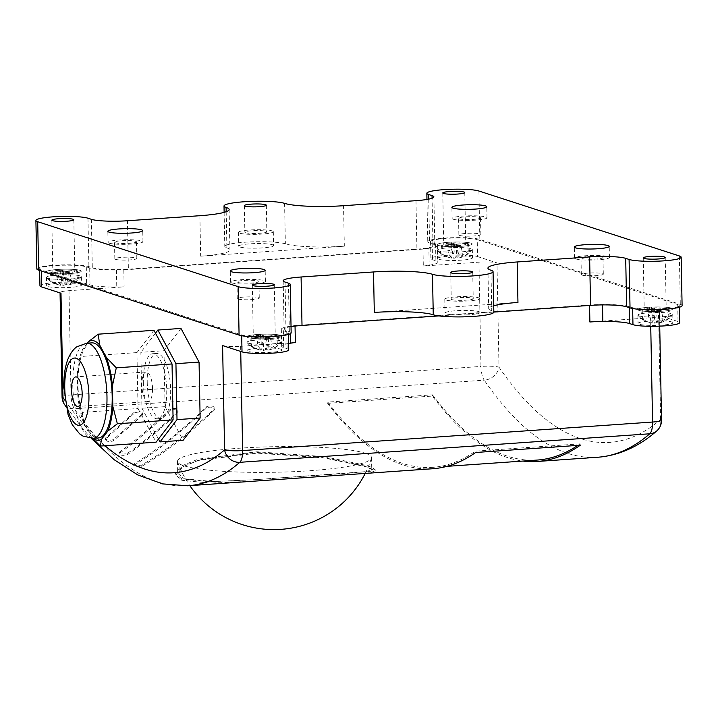 <?xml version="1.0" encoding="UTF-8"?>
<svg xmlns="http://www.w3.org/2000/svg" width="718" height="718" viewBox="0 0 718 718"><rect width="100%" height="100%" fill="white"/><g stroke="black" fill="none" stroke-linecap="round" stroke-linejoin="round"><path stroke-width="0.54" stroke-dasharray="3.59 2.69" d="M639.047 315.92A17.456 2.298 178.9 0 1 637.988 315.364A17.456 2.298 178.9 0 1 637.88 315.121A17.456 2.298 178.9 0 1 647.232 312.904A17.456 2.298 178.9 0 1 671.617 313.658A17.456 2.298 178.9 0 1 672.784 314.457A17.456 2.298 178.9 0 1 672.685 314.699A17.456 2.298 178.9 0 1 657.616 317.024A17.456 2.298 178.9 0 1 639.047 315.92M638.939 310.382A17.456 2.298 178.9 0 1 637.772 309.593A17.456 2.298 178.9 0 1 652.016 307.053A17.456 2.298 178.9 0 1 671.518 308.121A17.456 2.298 178.9 0 1 672.676 308.919A17.456 2.298 178.9 0 1 658.433 311.45A17.456 2.298 178.9 0 1 638.939 310.382A17.456 2.298 178.9 0 1 637.772 309.593A17.456 2.298 178.9 0 1 652.016 307.053A17.456 2.298 178.9 0 1 671.518 308.121A17.456 2.298 178.9 0 1 672.676 308.919A17.456 2.298 178.9 0 1 658.433 311.45A17.456 2.298 178.9 0 1 638.939 310.382M663.028 318.684A18.399 17.214 -93.7 0 1 659.178 319.016A22.366 8.239 94.5 0 1 654.206 323.262A22.375 20.93 -93.7 0 1 642.35 318.577A18.623 6.857 94.5 0 1 640.86 318.146A22.366 20.104 125.3 0 0 643.077 319.806A22.366 20.104 125.3 0 0 652.168 322.66A22.366 8.239 94.5 0 1 648.309 315.516A18.417 16.559 125.3 0 0 652.168 315.184A22.375 7.422 -102.4 0 0 657.517 322.211A22.366 20.104 125.3 0 0 668.808 316.001A18.453 6.121 -102.4 0 0 670.262 316.432A22.375 20.93 -93.7 0 1 659.528 322.813A22.375 7.422 -102.4 0 0 659.95 322.75A22.375 7.422 -102.4 0 0 663.028 318.684L661.44 310.804L659.671 310.93L655.049 309.431L642.197 310.059L654.385 309.216L649.61 307.663L651.379 307.546L656.162 309.09L668.009 308.264L656.817 309.305L661.44 310.804M659.671 310.93L659.178 319.016M656.817 309.305L659.528 322.813M668.664 308.48L670.262 316.432M668.009 308.264L668.808 316.001M656.162 309.09L657.517 322.211M651.379 307.546L652.168 315.184M649.61 307.663L648.309 315.516M654.385 309.216L652.168 322.66M642.197 310.059L640.86 318.146M642.852 310.275L642.35 318.577M655.049 309.431L654.206 323.262M438.581 250.977A17.456 2.298 178.9 0 1 437.522 250.42A17.456 2.298 178.9 0 1 437.415 250.178A17.456 2.298 178.9 0 1 446.767 247.961A17.456 2.298 178.9 0 1 471.161 248.706A17.456 2.298 178.9 0 1 472.318 249.505A17.456 2.298 178.9 0 1 472.229 249.756A17.456 2.298 178.9 0 1 457.16 252.081A17.456 2.298 178.9 0 1 438.581 250.977M438.474 245.439A17.456 2.298 178.9 0 1 437.307 244.641A17.456 2.298 178.9 0 1 451.559 242.11A17.456 2.298 178.9 0 1 471.053 243.178A17.456 2.298 178.9 0 1 472.22 243.967A17.456 2.298 178.9 0 1 457.967 246.507A17.456 2.298 178.9 0 1 438.474 245.439A17.456 2.298 178.9 0 1 437.307 244.641A17.456 2.298 178.9 0 1 451.559 242.11A17.456 2.298 178.9 0 1 471.053 243.178A17.456 2.298 178.9 0 1 472.22 243.967A17.456 2.298 178.9 0 1 457.967 246.507A17.456 2.298 178.9 0 1 438.474 245.439M462.563 253.732A18.399 17.214 -93.7 0 1 458.721 254.073A22.366 8.239 94.5 0 1 453.749 258.318A22.375 20.93 -93.7 0 1 441.884 253.633A18.623 6.857 94.5 0 1 440.394 253.203A22.366 20.104 125.3 0 0 442.62 254.863A22.366 20.104 125.3 0 0 451.703 257.708A22.366 8.239 94.5 0 1 447.852 250.573A18.417 16.559 125.3 0 0 451.703 250.241A22.375 7.422 -102.4 0 0 457.052 257.259A22.366 20.104 125.3 0 0 468.342 251.058A18.453 6.121 -102.4 0 0 469.796 251.479A22.375 20.93 -93.7 0 1 459.071 257.861A22.375 7.422 -102.4 0 0 459.484 257.807A22.375 7.422 -102.4 0 0 462.563 253.732L460.974 245.852L459.206 245.978L454.584 244.479L441.732 245.116L453.929 244.264L449.145 242.72L450.922 242.594L455.697 244.147L467.544 243.321L456.352 244.362L460.974 245.852M459.206 245.978L458.721 254.073M456.352 244.362L459.071 257.861M468.199 243.537L469.796 251.479M467.544 243.321L468.342 251.058M455.697 244.147L457.052 257.259M450.922 242.594L451.703 250.241M449.145 242.72L447.852 250.573M453.929 244.264L451.703 257.708M441.732 245.116L440.394 253.203M442.387 245.332L441.884 253.633M454.584 244.479L453.749 258.318M47.639 278.18A17.456 2.298 178.9 0 1 46.58 277.624A17.456 2.298 178.9 0 1 46.482 277.381A17.456 2.298 178.9 0 1 55.833 275.156A17.456 2.298 178.9 0 1 80.219 275.909A17.456 2.298 178.9 0 1 81.385 276.708A17.456 2.298 178.9 0 1 81.287 276.951A17.456 2.298 178.9 0 1 66.218 279.284A17.456 2.298 178.9 0 1 47.639 278.18M47.532 272.643A17.456 2.298 178.9 0 1 46.374 271.844A17.456 2.298 178.9 0 1 60.617 269.304A17.456 2.298 178.9 0 1 80.111 270.372A17.456 2.298 178.9 0 1 81.278 271.171A17.456 2.298 178.9 0 1 67.034 273.711A17.456 2.298 178.9 0 1 47.532 272.643A17.456 2.298 178.9 0 1 46.374 271.844A17.456 2.298 178.9 0 1 60.617 269.304A17.456 2.298 178.9 0 1 80.111 270.372A17.456 2.298 178.9 0 1 81.278 271.171A17.456 2.298 178.9 0 1 67.034 273.711A17.456 2.298 178.9 0 1 47.532 272.643M71.62 280.935A18.399 17.214 -93.7 0 1 67.779 281.276A22.366 8.239 94.5 0 1 62.807 285.513A22.375 20.93 -93.7 0 1 50.951 280.837A18.623 6.857 94.5 0 1 49.452 280.406A22.366 20.104 125.3 0 0 51.678 282.066A22.366 20.104 125.3 0 0 60.77 284.911A22.366 8.239 94.5 0 1 56.91 277.776A18.417 16.559 125.3 0 0 60.77 277.435A22.375 7.422 -102.4 0 0 66.11 284.463A22.366 20.104 125.3 0 0 77.4 278.252A18.453 6.121 -102.4 0 0 78.863 278.683A22.375 20.93 -93.7 0 1 68.129 285.064A22.375 7.422 -102.4 0 0 68.542 285.01A22.375 7.422 -102.4 0 0 71.62 280.935L70.041 273.055L68.273 273.181L63.642 271.682L50.79 272.319L62.987 271.467L58.212 269.923L59.98 269.797L64.755 271.341L77.266 270.731L65.419 271.557L70.041 273.055M68.273 273.181L67.779 281.276M65.419 271.557L68.129 285.064M77.266 270.731L78.863 278.683M76.602 270.524L77.4 278.252M64.755 271.341L66.11 284.463M59.98 269.797L60.77 277.435M58.212 269.923L56.91 277.776M62.987 271.467L60.77 284.911M50.79 272.319L49.452 280.406M51.454 272.526L50.951 280.837M63.642 271.682L62.807 285.513M248.105 343.123A17.456 2.298 178.9 0 1 247.046 342.567A17.456 2.298 178.9 0 1 246.938 342.324A17.456 2.298 178.9 0 1 256.29 340.108A17.456 2.298 178.9 0 1 280.684 340.853A17.456 2.298 178.9 0 1 281.842 341.651A17.456 2.298 178.9 0 1 281.752 341.903A17.456 2.298 178.9 0 1 266.683 344.227A17.456 2.298 178.9 0 1 248.105 343.123M247.997 337.586A17.456 2.298 178.9 0 1 246.83 336.787A17.456 2.298 178.9 0 1 261.083 334.256A17.456 2.298 178.9 0 1 280.576 335.324A17.456 2.298 178.9 0 1 281.734 336.114A17.456 2.298 178.9 0 1 267.491 338.654A17.456 2.298 178.9 0 1 247.997 337.586A17.456 2.298 178.9 0 1 246.83 336.787A17.456 2.298 178.9 0 1 261.083 334.256A17.456 2.298 178.9 0 1 280.576 335.324A17.456 2.298 178.9 0 1 281.734 336.114A17.456 2.298 178.9 0 1 267.491 338.654A17.456 2.298 178.9 0 1 247.997 337.586M268.595 350.007A22.375 7.422 -102.4 0 0 269.008 349.953A22.375 7.422 -102.4 0 0 272.086 345.879A18.399 17.214 -93.7 0 1 268.245 346.22A22.366 8.239 94.5 0 1 263.273 350.465A22.375 20.93 -93.7 0 1 251.408 345.78A18.623 6.857 94.5 0 1 249.918 345.349A22.366 20.104 125.3 0 0 252.135 347.009A22.366 20.104 125.3 0 0 261.226 349.854A22.366 8.239 94.5 0 1 257.376 342.719A18.417 16.559 125.3 0 0 261.226 342.387A22.375 7.422 -102.4 0 0 266.575 349.406A22.366 20.104 125.3 0 0 277.866 343.204A18.453 6.121 -102.4 0 0 279.32 343.626A22.375 20.93 -93.7 0 1 268.595 350.007L265.875 336.5L270.498 337.998L268.729 338.124L264.107 336.625L251.255 337.263L263.452 336.41L258.668 334.866L260.446 334.741L265.22 336.293L277.067 335.468L265.875 336.5M270.498 337.998L272.086 345.879M277.722 335.683L279.32 343.626M277.067 335.468L277.866 343.204M265.22 336.293L266.575 349.406M260.446 334.741L261.226 342.387M258.668 334.866L257.376 342.719M263.452 336.41L261.226 349.854M251.255 337.263L249.918 345.349M251.91 337.478L251.408 345.78M264.107 336.625L263.273 350.465M268.729 338.124L268.245 346.22M181.762 478.906L175.111 473.225L181.089 466.144L198.285 459.116L256.972 451.784L324.015 456.585L368.514 465.91L375.119 469.384L370.335 471.304L253.418 479.812L209.844 481.742L181.762 478.906L181.789 480.288L175.111 474.58L181.089 467.481L198.276 460.444L256.954 453.121L324.006 457.94L368.54 467.292L375.182 470.784L370.398 472.695L356.343 474.051M184.194 478.735L212.986 481.554L257.609 479.516L351.264 473L366.503 471.564L371.744 469.563L365.291 466.135L321.969 457.124L256.775 452.493L199.873 459.646L183.359 466.458L177.714 473.288L184.194 478.735M365.049 453.184A97.029 12.789 178.9 0 1 371.511 457.626A97.029 12.789 178.9 0 1 371.43 458.192A97.029 12.789 178.9 0 1 290.198 471.816A97.029 12.789 178.9 0 1 183.952 465.785A97.029 12.789 178.9 0 1 177.588 461.916A97.029 12.789 178.9 0 1 177.481 461.351A97.029 12.789 178.9 0 1 239.677 448.203A97.029 12.789 178.9 0 1 365.049 453.184M152.53 388.51A14.827 5.241 -94 0 0 146.176 371.996A14.827 5.241 -94 0 0 141.886 385.063A14.827 5.241 -94 0 0 148.24 401.577A14.827 5.241 -94 0 0 152.53 388.51M91.778 342.863A47.657 16.846 -94 0 0 77.975 384.875A47.657 16.846 -94 0 0 98.393 437.962M147.235 382.182A32.606 11.524 -94 0 0 161.2 418.495A32.606 11.524 -94 0 0 170.642 389.757A32.606 11.524 -94 0 0 156.677 353.444A32.606 11.524 -94 0 0 147.235 382.182M143.322 382.452A32.606 11.524 -94 0 0 157.287 418.774A32.606 11.524 -94 0 0 166.729 390.036A32.606 11.524 -94 0 0 152.763 353.714A32.606 11.524 -94 0 0 143.322 382.452M258.211 280.998A10.994 1.445 178.9 0 1 258.938 281.501A10.994 1.445 178.9 0 1 249.972 283.098A10.994 1.445 178.9 0 1 237.685 282.425A10.994 1.445 178.9 0 1 236.958 281.923A10.994 1.445 178.9 0 1 245.924 280.325A10.994 1.445 178.9 0 1 258.211 280.998M238.008 299.029A10.994 1.445 -1.1 0 0 250.286 299.702A10.994 1.445 -1.1 0 0 259.261 298.105A10.994 1.445 -1.1 0 0 258.525 297.602A10.994 1.445 -1.1 0 0 246.247 296.929A10.994 1.445 -1.1 0 0 237.272 298.526A10.994 1.445 -1.1 0 0 238.008 299.029M602.258 257.062A10.994 1.445 178.9 0 1 602.985 257.565A10.994 1.445 178.9 0 1 594.019 259.162A10.994 1.445 178.9 0 1 581.733 258.489A10.994 1.445 178.9 0 1 581.006 257.986A10.994 1.445 178.9 0 1 589.972 256.389A10.994 1.445 178.9 0 1 602.258 257.062M582.056 275.093A10.994 1.445 -1.1 0 0 594.333 275.766A10.994 1.445 -1.1 0 0 603.308 274.168A10.994 1.445 -1.1 0 0 602.573 273.666A10.994 1.445 -1.1 0 0 590.295 272.993A10.994 1.445 -1.1 0 0 581.32 274.59A10.994 1.445 -1.1 0 0 582.056 275.093M479.812 217.392A10.994 1.445 178.9 0 1 480.539 217.895A10.994 1.445 178.9 0 1 471.564 219.493A10.994 1.445 178.9 0 1 459.287 218.819A10.994 1.445 178.9 0 1 458.551 218.317A10.994 1.445 178.9 0 1 467.526 216.719A10.994 1.445 178.9 0 1 479.812 217.392M459.601 235.423A10.994 1.445 -1.1 0 0 471.888 236.096A10.994 1.445 -1.1 0 0 480.863 234.499A10.994 1.445 -1.1 0 0 480.127 233.996A10.994 1.445 -1.1 0 0 467.849 233.323A10.994 1.445 -1.1 0 0 458.874 234.921A10.994 1.445 -1.1 0 0 459.601 235.423M135.765 241.329A10.994 1.445 178.9 0 1 136.492 241.831A10.994 1.445 178.9 0 1 127.517 243.429A10.994 1.445 178.9 0 1 115.239 242.756A10.994 1.445 178.9 0 1 114.503 242.253A10.994 1.445 178.9 0 1 123.478 240.656A10.994 1.445 178.9 0 1 135.765 241.329M115.562 259.36A10.994 1.445 -1.1 0 0 127.84 260.033A10.994 1.445 -1.1 0 0 136.815 258.435A10.994 1.445 -1.1 0 0 136.079 257.933A10.994 1.445 -1.1 0 0 123.801 257.259A10.994 1.445 -1.1 0 0 114.826 258.857A10.994 1.445 -1.1 0 0 115.562 259.36M231.663 282.847A17.456 2.298 -1.1 0 0 251.156 283.915A17.456 2.298 -1.1 0 0 265.4 281.375A17.456 2.298 -1.1 0 0 264.233 280.576A17.456 2.298 -1.1 0 0 244.739 279.508A17.456 2.298 -1.1 0 0 230.496 282.048A17.456 2.298 -1.1 0 0 231.663 282.847M575.71 258.911A17.456 2.298 -1.1 0 0 595.204 259.979A17.456 2.298 -1.1 0 0 609.447 257.439A17.456 2.298 -1.1 0 0 608.281 256.64A17.456 2.298 -1.1 0 0 588.787 255.572A17.456 2.298 -1.1 0 0 574.544 258.112A17.456 2.298 -1.1 0 0 575.71 258.911M453.255 219.232A17.456 2.298 -1.1 0 0 472.758 220.3A17.456 2.298 -1.1 0 0 487.001 217.769A17.456 2.298 -1.1 0 0 485.835 216.971A17.456 2.298 -1.1 0 0 466.341 215.903A17.456 2.298 -1.1 0 0 452.098 218.434A17.456 2.298 -1.1 0 0 453.255 219.232M109.208 243.169A17.456 2.298 -1.1 0 0 128.71 244.237A17.456 2.298 -1.1 0 0 142.954 241.706A17.456 2.298 -1.1 0 0 141.787 240.907A17.456 2.298 -1.1 0 0 122.293 239.839A17.456 2.298 -1.1 0 0 108.05 242.379A17.456 2.298 -1.1 0 0 109.208 243.169M471.322 257.017A17.456 2.298 178.9 0 1 472.48 257.816A17.456 2.298 178.9 0 1 458.237 260.347A17.456 2.298 178.9 0 1 438.743 259.279A17.456 2.298 178.9 0 1 437.576 258.48A17.456 2.298 178.9 0 1 451.819 255.949A17.456 2.298 178.9 0 1 471.322 257.017M280.837 349.163A17.456 2.298 178.9 0 1 282.003 349.962A17.456 2.298 178.9 0 1 267.76 352.493A17.456 2.298 178.9 0 1 248.266 351.425A17.456 2.298 178.9 0 1 247.1 350.626A17.456 2.298 178.9 0 1 261.343 348.095A17.456 2.298 178.9 0 1 280.837 349.163M80.38 284.211A17.456 2.298 178.9 0 1 81.538 285.01A17.456 2.298 178.9 0 1 67.295 287.55A17.456 2.298 178.9 0 1 47.801 286.482A17.456 2.298 178.9 0 1 46.634 285.683A17.456 2.298 178.9 0 1 60.886 283.143A17.456 2.298 178.9 0 1 80.38 284.211M671.779 321.96A17.456 2.298 178.9 0 1 672.945 322.759A17.456 2.298 178.9 0 1 658.702 325.299A17.456 2.298 178.9 0 1 639.2 324.231A17.456 2.298 178.9 0 1 638.042 323.432A17.456 2.298 178.9 0 1 652.285 320.892A17.456 2.298 178.9 0 1 671.779 321.96M478.789 311.603A17.456 2.298 178.9 0 1 479.956 312.402A17.456 2.298 178.9 0 1 465.713 314.942A17.456 2.298 178.9 0 1 446.21 313.874A17.456 2.298 178.9 0 1 445.052 313.075A17.456 2.298 178.9 0 1 459.296 310.535A17.456 2.298 178.9 0 1 478.789 311.603M478.529 297.764A17.456 2.298 178.9 0 1 479.687 298.562A17.456 2.298 178.9 0 1 465.444 301.102A17.456 2.298 178.9 0 1 445.95 300.034A17.456 2.298 178.9 0 1 444.783 299.235A17.456 2.298 178.9 0 1 459.026 296.696A17.456 2.298 178.9 0 1 478.529 297.764M272.409 244.739A17.456 2.298 178.9 0 1 273.576 245.538A17.456 2.298 178.9 0 1 259.333 248.078A17.456 2.298 178.9 0 1 239.83 247.01A17.456 2.298 178.9 0 1 238.672 246.211A17.456 2.298 178.9 0 1 252.916 243.671A17.456 2.298 178.9 0 1 272.409 244.739M272.149 230.9A17.456 2.298 178.9 0 1 273.307 231.699A17.456 2.298 178.9 0 1 259.063 234.239A17.456 2.298 178.9 0 1 239.57 233.171A17.456 2.298 178.9 0 1 238.403 232.372A17.456 2.298 178.9 0 1 252.646 229.832A17.456 2.298 178.9 0 1 272.149 230.9M245.592 232.749A10.994 1.445 -1.1 0 0 257.879 233.422A10.994 1.445 -1.1 0 0 266.845 231.824A10.994 1.445 -1.1 0 0 266.118 231.322A10.994 1.445 -1.1 0 0 253.831 230.649A10.994 1.445 -1.1 0 0 244.865 232.246A10.994 1.445 -1.1 0 0 245.592 232.749M451.972 299.612A10.994 1.445 -1.1 0 0 464.259 300.286A10.994 1.445 -1.1 0 0 473.234 298.688A10.994 1.445 -1.1 0 0 472.498 298.185A10.994 1.445 -1.1 0 0 460.22 297.512A10.994 1.445 -1.1 0 0 451.245 299.11A10.994 1.445 -1.1 0 0 451.972 299.612M53.563 272.221A10.994 1.445 -1.1 0 0 65.841 272.894A10.994 1.445 -1.1 0 0 74.816 271.296A10.994 1.445 -1.1 0 0 74.089 270.794A10.994 1.445 -1.1 0 0 61.802 270.121A10.994 1.445 -1.1 0 0 52.827 271.718A10.994 1.445 -1.1 0 0 53.563 272.221M444.505 245.017A10.994 1.445 -1.1 0 0 456.783 245.691A10.994 1.445 -1.1 0 0 465.758 244.093A10.994 1.445 -1.1 0 0 465.022 243.59A10.994 1.445 -1.1 0 0 452.744 242.917A10.994 1.445 -1.1 0 0 443.769 244.515A10.994 1.445 -1.1 0 0 444.505 245.017M644.961 309.97A10.994 1.445 -1.1 0 0 657.248 310.643A10.994 1.445 -1.1 0 0 666.223 309.045A10.994 1.445 -1.1 0 0 665.487 308.543A10.994 1.445 -1.1 0 0 653.209 307.869A10.994 1.445 -1.1 0 0 644.234 309.467A10.994 1.445 -1.1 0 0 644.961 309.97M254.028 337.164A10.994 1.445 -1.1 0 0 266.306 337.837A10.994 1.445 -1.1 0 0 275.281 336.239A10.994 1.445 -1.1 0 0 274.545 335.737A10.994 1.445 -1.1 0 0 262.267 335.064A10.994 1.445 -1.1 0 0 253.292 336.661A10.994 1.445 -1.1 0 0 254.028 337.164M77.347 374.464A49.964 17.663 86 0 1 82.39 349.711L77.347 374.464L77.741 394.999L82.283 412.401L83.8 423.342A49.964 17.663 86 0 1 77.741 394.999M83.8 423.342L90.441 435.7L92.622 438.348M93.107 438.33A49.964 17.663 86 0 1 90.441 435.7M87.381 343.177L82.39 349.711M153.957 330.307L136.95 352.592L138.027 408.524L82.283 412.401M138.027 408.524L156.102 442.171M136.95 352.592L81.206 356.469M180.981 328.431L163.973 350.716L140.863 352.323L141.931 408.255L158.481 439.057M155.483 333.152L140.863 352.323M163.973 350.716L165.05 406.648L141.931 408.255M165.05 406.648L183.126 440.296M415.991 200.672L416.916 249.11L128.378 269.187L127.454 220.749M344.326 246.184L200.672 256.182A45.629 6.013 -1.1 0 0 229.922 249.999A45.629 6.013 -1.1 0 0 226.879 247.907A31.341 4.128 178.9 0 1 224.788 246.48A31.341 4.128 178.9 0 1 250.367 241.921A31.341 4.128 178.9 0 1 285.369 243.842A45.629 6.013 -1.1 0 0 344.326 246.184L343.545 205.707M438.958 315.911L493.831 312.088M374.302 312.429L517.956 302.44M477.56 256.577L496.991 262.878A13.965 1.84 -1.1 0 0 478.951 262.16L423.306 266.028A58.257 7.683 178.9 0 0 429.184 265.229A30.721 4.048 -1.1 0 0 437.935 262.223A30.721 4.048 -1.1 0 0 435.889 260.814L432.496 259.719A24.143 3.186 178.9 0 1 430.89 258.615A24.143 3.186 178.9 0 1 450.59 255.105A24.143 3.186 178.9 0 1 477.56 256.577L477.237 239.632A24.143 3.186 -1.1 0 0 450.267 238.152A24.143 3.186 -1.1 0 0 430.558 241.661A24.143 3.186 -1.1 0 0 432.173 242.765L435.566 243.869A30.721 4.048 178.9 0 1 437.612 245.269A30.721 4.048 178.9 0 1 428.861 248.275L429.184 265.229M589.882 321.987L650.571 317.76A13.965 1.84 -1.1 0 0 659.528 315.866A13.965 1.84 -1.1 0 0 658.594 315.229L678.025 321.529A24.143 3.186 178.9 0 1 679.632 322.633M493.715 305.769A45.629 6.013 -1.1 0 0 488.707 308.614A45.629 6.013 -1.1 0 0 491.749 310.706A31.341 4.128 178.9 0 1 493.831 312.142M416.916 249.11A27.93 3.68 -1.1 0 0 434.821 245.323A27.93 3.68 -1.1 0 0 432.954 244.048L429.561 242.953A26.943 3.554 178.9 0 1 427.766 241.715A26.943 3.554 178.9 0 1 449.755 237.802A26.943 3.554 178.9 0 1 479.839 239.453L680.305 304.396A26.943 3.554 178.9 0 1 682.1 305.635M36.833 268.918A26.943 3.554 178.9 0 1 58.813 265.005A26.943 3.554 178.9 0 1 88.906 266.647L92.299 267.751A27.93 3.68 -1.1 0 0 128.378 269.187M291.041 326.654A27.93 3.68 -1.1 0 0 284.113 329.221A27.93 3.68 -1.1 0 0 285.97 330.495L289.363 331.599A26.943 3.554 178.9 0 1 291.158 332.829M39.948 285.809A24.143 3.186 178.9 0 1 59.657 282.3A24.143 3.186 178.9 0 1 86.627 283.781L90.019 284.875A30.721 4.048 -1.1 0 0 116.765 286.958A89.813 11.838 178.9 0 0 124.133 286.841L69.009 290.682A13.965 1.84 -1.1 0 0 60.061 292.567A13.965 1.84 -1.1 0 0 60.985 293.213M222.589 345.564A13.965 1.84 -1.1 0 0 240.629 346.282L295.358 342.477M288.573 343.518A30.721 4.048 -1.1 0 0 281.644 346.22A30.721 4.048 -1.1 0 0 283.691 347.629L287.083 348.724A24.143 3.186 178.9 0 1 288.69 349.828M432.326 396.067L432.478 394.828L327.812 402.107L327.659 403.345L432.326 396.067A590.806 208.839 -94 0 0 522.964 461.055M327.659 403.345A590.806 208.839 -94 0 0 432.703 468.737M177.956 412.581C160.832 428.933 143.905 443.015 127.176 454.826C122.509 455.831 119.942 455.347 119.475 453.372C136.214 441.265 153.158 426.905 170.328 410.283C175.021 408.991 177.561 409.754 177.956 412.581L178.109 411.342C160.958 427.668 144.004 441.723 127.257 453.507C122.59 454.512 120.023 454.027 119.556 452.053C136.321 439.972 153.293 425.639 170.489 409.054C175.183 407.761 177.723 408.524 178.109 411.342L177.956 412.581M119.143 453.857L119.556 452.053L119.143 453.857M214.332 410.05C189.776 433.573 165.571 452.34 141.724 466.368C137.057 467.247 134.481 466.888 133.997 465.291C157.852 450.841 182.094 431.662 206.703 407.752C211.397 406.46 213.937 407.223 214.332 410.05L214.485 408.811C189.893 432.281 165.652 451.012 141.76 465.022C137.102 465.892 134.526 465.533 134.042 463.945C157.942 449.513 182.21 430.378 206.865 406.523C211.559 405.23 214.099 405.993 214.485 408.811L214.332 410.05M133.674 465.695L134.042 463.945L133.674 465.695M142.523 415.049L113.247 440.951C108.571 442.082 106.013 441.48 105.564 439.129L134.894 412.751C139.588 411.45 142.128 412.222 142.523 415.049L143.017 413.191L113.354 439.667C108.678 440.789 106.12 440.188 105.681 437.845L135.047 411.522C139.741 410.229 142.29 410.992 142.676 413.81L142.523 415.049M105.232 439.685L105.681 437.845L105.232 439.685M253.508 481.204L209.916 483.133L181.789 480.288M428.861 248.275A58.257 7.683 -1.1 0 1 422.983 249.083L123.81 269.896A89.813 11.838 -1.1 0 1 116.442 270.013A30.721 4.048 178.9 0 1 89.687 267.931L86.295 266.836A24.143 3.186 -1.1 0 0 59.325 265.355A24.143 3.186 -1.1 0 0 39.625 268.864A24.143 3.186 -1.1 0 0 41.231 269.968L241.697 334.911A24.143 3.186 -1.1 0 0 268.667 336.392A24.143 3.186 -1.1 0 0 288.367 332.883A24.143 3.186 -1.1 0 0 286.76 331.779L283.368 330.684A30.721 4.048 178.9 0 1 281.321 329.275A30.721 4.048 178.9 0 1 290.072 326.268A193.501 25.507 -1.1 0 1 295.035 325.532L589.559 305.033A30.721 4.048 -1.1 0 1 602.492 304.531A30.721 4.048 178.9 0 1 629.237 306.613L632.63 307.717A24.143 3.186 -1.1 0 0 659.6 309.189A24.143 3.186 -1.1 0 0 679.309 305.68A24.143 3.186 -1.1 0 0 677.702 304.576L477.237 239.632M123.81 269.896L124.133 286.841M422.983 249.083L423.306 266.028M295.035 325.532L295.044 326.08M187.721 485.781A590.806 208.839 86 0 1 74.313 408.695A13.965 11.192 -34.4 0 1 64.494 404.467M658.594 315.229L660.596 419.509A13.965 12.628 -130.9 0 1 656.71 430.971M661.529 420.147A13.965 1.84 178.9 0 0 660.596 419.509A576.841 203.903 86 0 1 498.992 367.149A13.965 11.192 -34.4 0 1 484.255 380.172A590.806 208.839 -94 0 0 597.663 457.258M577.882 445.375A589.406 208.346 -94 0 0 580.09 443.859L580.288 445.214M432.478 394.828A589.406 208.346 -94 0 0 537.279 460.058M580.09 443.859L475.415 451.137L475.612 452.493M327.812 402.107A589.406 208.346 -94 0 0 432.604 467.346A589.406 208.346 -94 0 0 475.415 451.137M93.178 438.321A47.657 16.846 86 0 1 72.769 385.234A47.657 16.846 86 0 1 86.564 343.231M199.891 215.705L200.672 256.182M284.588 203.365L285.369 243.842M226.179 211.729L226.879 247.907M490.968 270.228L491.749 310.706M478.915 191.015L479.839 239.453M679.372 255.958L680.305 304.396M87.973 218.209L88.906 266.647M91.365 219.313L92.299 267.751M285.97 330.495L285.046 282.057M288.439 283.161L289.363 331.599M432.954 244.048L432.074 198.231M428.727 199.128L429.561 242.953M62.062 396.848A13.965 1.84 178.9 0 1 71.01 394.963A13.965 4.936 86 0 0 74.313 408.695L484.255 380.172A13.965 4.936 86 0 1 480.952 366.44L71.01 394.963L69.009 290.682M435.566 243.869L435.889 260.814M432.173 242.765L432.496 259.719M677.702 304.576L678.025 321.529M632.63 307.717L632.648 308.525M629.237 306.613L629.255 307.645M478.951 262.16L480.952 366.44A13.965 1.84 -1.1 0 1 498.992 367.149L496.991 262.878M283.368 330.684L283.691 347.629M286.76 331.779L287.083 348.724M241.697 334.911L241.706 335.719M41.231 269.968L41.249 271M86.295 266.836L86.627 283.781M89.687 267.931L90.019 284.875M290.072 326.268L290.216 333.789M64.862 400.195A576.841 203.903 -94 0 0 104.981 445.734M116.442 270.013L116.765 286.958M650.741 326.304L650.571 317.76M240.629 346.282L240.727 351.443M135.047 411.522L134.894 412.751M113.354 439.667L113.247 440.951M206.865 406.523L206.703 407.752M141.76 465.022L141.724 466.368M170.489 409.054L170.328 410.283M127.257 453.507L127.176 454.826M637.88 315.121L638.042 323.432M672.784 314.457L672.945 322.759M659.95 322.75A22.375 22.375 0 0 0 672.685 314.699M637.988 315.364A22.375 22.375 0 0 0 643.077 319.806M437.415 250.178L437.576 258.48M472.318 249.505L472.48 257.816M459.484 257.807A22.375 22.375 0 0 0 472.229 249.756M437.522 250.42A22.375 22.375 0 0 0 442.62 254.863M46.482 277.381L46.634 285.683M81.385 276.708L81.538 285.01M68.542 285.01A22.375 22.375 0 0 0 81.287 276.951M46.58 277.624A22.375 22.375 0 0 0 51.678 282.066M246.938 342.324L247.1 350.626M281.842 341.651L282.003 349.962M269.008 349.953A22.375 22.375 0 0 0 281.752 341.903M247.046 342.567A22.375 22.375 0 0 0 252.135 347.009M175.111 473.225L175.111 474.58M371.511 457.626L371.744 469.563M146.176 371.996L75.812 376.896M161.2 418.495L157.287 418.774M259.261 298.105L258.938 281.501M603.308 274.168L602.985 257.565M480.863 234.499L480.539 217.895M136.815 258.435L136.492 241.831M265.4 281.375L265.184 270.3M609.447 257.439L609.232 246.364M487.001 217.769L486.786 206.694M142.954 241.706L142.738 230.631M479.687 298.562L479.956 312.402M273.307 231.699L273.576 245.538M266.333 205.195L266.845 231.824M472.722 272.059L473.234 298.688M73.828 219.753L74.816 271.296M464.77 192.55L465.758 244.093M665.227 257.493L666.223 309.045M274.294 284.696L275.281 336.239M252.305 285.118L253.292 336.661M643.238 257.915L644.234 309.467M442.782 192.971L443.769 244.515M51.84 220.175L52.827 271.718M450.733 272.481L451.245 299.11M244.353 205.617L244.865 232.246M224.133 212.375L224.788 246.48M229.141 209.521L229.922 249.999M487.926 268.146L488.707 308.614M426.959 199.451L427.766 241.715M283.179 280.783L284.113 329.221M434.821 245.323L433.887 196.885M430.558 241.661L430.89 258.615M679.309 305.68L679.336 307.259M437.612 245.269L437.935 262.223M288.367 332.883L288.403 334.453M39.625 268.864L39.652 270.48M281.321 329.275L281.644 346.22M238.403 232.372L238.672 246.211M444.783 299.235L445.052 313.075M65.984 406.621L83.548 429.642L91.24 438.357M659.528 315.866L659.725 326.151M108.05 242.379L107.835 231.304M452.098 218.434L451.882 207.367M574.544 258.112L574.328 247.037M230.496 282.048L230.281 270.973M114.826 258.857L114.503 242.253M458.874 234.921L458.551 218.317M581.32 274.59L581.006 257.986M237.272 298.526L236.958 281.923M375.119 469.384L375.182 470.784M356.254 472.659L351.264 473M257.609 479.516L253.418 479.812M446.919 466.35L432.604 467.346M156.677 353.444L152.763 353.714M148.24 401.577L77.867 406.469M177.481 461.351L177.714 473.288M177.588 461.916A102.333 102.333 0 0 0 189.821 485.637M365.202 473.431A102.333 102.333 0 0 0 371.43 458.192"/><path stroke-width="1.08" d="M82.157 393.41A14.827 5.241 -94 0 0 75.812 376.896A14.827 5.241 -94 0 0 71.522 389.955A14.827 5.241 -94 0 0 77.867 406.469A14.827 5.241 -94 0 0 82.157 393.41M93.178 438.321L98.393 437.962A47.657 16.846 -94 0 0 112.188 395.959A47.657 16.846 -94 0 0 91.778 342.863L86.564 343.231A47.657 16.846 86 0 1 106.973 396.318A47.657 16.846 86 0 1 93.178 438.321L83.046 436.113L79.608 433.825L72.365 424.876L68.084 414.681L63.812 387.128C63.588 376.546 64.925 367.32 67.815 359.422C71.315 350.869 75.65 347.521 76.826 346.821L86.564 343.231M231.447 271.772A17.456 2.298 -1.1 0 0 250.941 272.84A17.456 2.298 -1.1 0 0 265.184 270.3A17.456 2.298 -1.1 0 0 264.027 269.501A17.456 2.298 -1.1 0 0 244.524 268.433A17.456 2.298 -1.1 0 0 230.281 270.973A17.456 2.298 -1.1 0 0 231.447 271.772M575.495 247.836A17.456 2.298 -1.1 0 0 594.989 248.904A17.456 2.298 -1.1 0 0 609.232 246.364A17.456 2.298 -1.1 0 0 608.074 245.565A17.456 2.298 -1.1 0 0 588.572 244.497A17.456 2.298 -1.1 0 0 574.328 247.037A17.456 2.298 -1.1 0 0 575.495 247.836M453.049 208.166A17.456 2.298 -1.1 0 0 472.543 209.234A17.456 2.298 -1.1 0 0 486.786 206.694A17.456 2.298 -1.1 0 0 485.619 205.895A17.456 2.298 -1.1 0 0 466.126 204.827A17.456 2.298 -1.1 0 0 451.882 207.367A17.456 2.298 -1.1 0 0 453.049 208.166M109.001 232.102A17.456 2.298 -1.1 0 0 128.495 233.171A17.456 2.298 -1.1 0 0 142.738 230.631A17.456 2.298 -1.1 0 0 141.581 229.832A17.456 2.298 -1.1 0 0 122.078 228.764A17.456 2.298 -1.1 0 0 107.835 231.304A17.456 2.298 -1.1 0 0 109.001 232.102M265.606 204.693A10.994 1.445 178.9 0 1 266.333 205.195A10.994 1.445 178.9 0 1 257.367 206.793A10.994 1.445 178.9 0 1 245.08 206.12A10.994 1.445 178.9 0 1 244.353 205.617A10.994 1.445 178.9 0 1 253.319 204.02A10.994 1.445 178.9 0 1 265.606 204.693M471.986 271.557A10.994 1.445 178.9 0 1 472.722 272.059A10.994 1.445 178.9 0 1 463.747 273.657A10.994 1.445 178.9 0 1 451.46 272.984A10.994 1.445 178.9 0 1 450.733 272.481A10.994 1.445 178.9 0 1 459.708 270.883A10.994 1.445 178.9 0 1 471.986 271.557M73.092 219.25A10.994 1.445 178.9 0 1 73.828 219.753A10.994 1.445 178.9 0 1 64.853 221.35A10.994 1.445 178.9 0 1 52.576 220.677A10.994 1.445 178.9 0 1 51.84 220.175A10.994 1.445 178.9 0 1 60.815 218.577A10.994 1.445 178.9 0 1 73.092 219.25M464.034 192.047A10.994 1.445 178.9 0 1 464.77 192.55A10.994 1.445 178.9 0 1 455.795 194.147A10.994 1.445 178.9 0 1 443.509 193.474A10.994 1.445 178.9 0 1 442.782 192.971A10.994 1.445 178.9 0 1 451.757 191.374A10.994 1.445 178.9 0 1 464.034 192.047M664.5 256.99A10.994 1.445 178.9 0 1 665.227 257.493A10.994 1.445 178.9 0 1 656.252 259.09A10.994 1.445 178.9 0 1 643.974 258.426A10.994 1.445 178.9 0 1 643.238 257.915A10.994 1.445 178.9 0 1 652.213 256.317A10.994 1.445 178.9 0 1 664.5 256.99M273.558 284.193A10.994 1.445 178.9 0 1 274.294 284.696A10.994 1.445 178.9 0 1 265.319 286.294A10.994 1.445 178.9 0 1 253.032 285.62A10.994 1.445 178.9 0 1 252.305 285.118A10.994 1.445 178.9 0 1 261.28 283.52A10.994 1.445 178.9 0 1 273.558 284.193M101.534 439.299L107.781 431.114L117.366 423.773L173.101 419.895L156.102 442.171L100.358 446.058L101.534 439.299A49.964 17.663 86 0 1 93.107 438.33M117.366 423.773L112.825 406.361A49.964 17.663 86 0 1 107.781 431.114M112.825 406.361L112.43 385.826L116.289 367.84L106.372 357.483A49.964 17.663 86 0 1 112.43 385.826M106.372 357.483L99.73 345.125L98.213 334.184L88.628 341.535A49.964 17.663 86 0 1 99.73 345.125M88.628 341.535L87.381 343.177M92.622 438.348L100.358 446.058M173.101 419.895L172.033 363.954L153.957 330.307L98.213 334.184M172.033 363.954L116.289 367.84M158.481 439.057L160.015 441.902L183.126 440.296L200.134 418.011L177.014 419.617L175.937 363.685L157.861 330.038L155.483 333.152M160.015 441.902L177.014 419.617M200.134 418.011L199.057 362.078L175.937 363.685M199.057 362.078L180.981 328.431L157.861 330.038M493.831 312.088L590.546 305.365L589.622 256.927A27.93 3.68 178.9 0 1 625.701 258.354L629.094 259.458A26.943 3.554 178.9 0 0 659.187 261.11A26.943 3.554 178.9 0 0 681.167 257.188A26.943 3.554 178.9 0 0 679.372 255.958L478.915 191.015A26.943 3.554 178.9 0 0 448.822 189.364A26.943 3.554 178.9 0 0 426.842 193.277A26.943 3.554 178.9 0 0 428.637 194.506L432.03 195.61A27.93 3.68 178.9 0 1 433.887 196.885A27.93 3.68 178.9 0 1 415.991 200.672L343.545 205.707A45.629 6.013 -1.1 0 1 284.588 203.365A31.341 4.128 178.9 0 0 249.586 201.453A31.341 4.128 178.9 0 0 224.016 206.003A31.341 4.128 178.9 0 0 226.098 207.439A45.629 6.013 178.9 0 1 229.141 209.521A45.629 6.013 178.9 0 1 199.891 215.705L127.454 220.749A27.93 3.68 178.9 0 1 91.365 219.313L87.973 218.209A26.943 3.554 178.9 0 0 57.88 216.567A26.943 3.554 178.9 0 0 35.9 220.48L36.833 268.918A26.943 3.554 178.9 0 0 38.628 270.147L239.085 335.1A26.943 3.554 178.9 0 0 269.178 336.742A26.943 3.554 178.9 0 0 291.158 332.829L290.234 284.391A26.943 3.554 178.9 0 1 268.245 288.304A26.943 3.554 178.9 0 1 238.161 286.653L37.695 221.709A26.943 3.554 178.9 0 1 35.9 220.48M589.622 256.927L517.175 261.962A45.629 6.013 178.9 0 0 487.926 268.146A45.629 6.013 178.9 0 0 490.968 270.228A31.341 4.128 178.9 0 1 493.06 271.664A31.341 4.128 178.9 0 1 467.481 276.215A31.341 4.128 178.9 0 1 432.478 274.303A45.629 6.013 -1.1 0 0 373.522 271.96L301.084 276.995L302.009 325.442L438.958 315.911M679.336 307.259L679.632 322.633A24.143 3.186 178.9 0 1 659.932 326.143A24.143 3.186 178.9 0 1 632.962 324.662L629.56 323.558A30.721 4.048 -1.1 0 0 602.815 321.476A30.721 4.048 178.9 0 0 589.882 321.987L589.568 305.428M493.06 271.664L493.831 312.142A31.341 4.128 178.9 0 1 468.262 316.692A31.341 4.128 178.9 0 1 433.259 314.771A45.629 6.013 -1.1 0 0 374.302 312.429L373.522 271.96M517.175 261.962L517.956 302.44A45.629 6.013 -1.1 0 0 493.715 305.769M681.167 257.188L682.1 305.635A26.943 3.554 178.9 0 1 660.12 309.548A26.943 3.554 178.9 0 1 630.027 307.896L626.635 306.801A27.93 3.68 -1.1 0 0 590.546 305.365M290.234 284.391A26.943 3.554 178.9 0 0 288.439 283.161L285.046 282.057A27.93 3.68 178.9 0 1 283.179 280.783A27.93 3.68 178.9 0 1 301.084 276.995M302.009 325.442A27.93 3.68 -1.1 0 0 291.041 326.654M64.862 400.195A576.841 203.903 -94 0 1 62.987 397.485A13.965 1.84 178.9 0 1 62.062 396.848A13.965 13.965 0 0 0 64.494 404.467L64.494 404.467A13.965 11.192 -34.4 0 1 62.987 397.485L60.985 293.213L41.554 286.913A24.143 3.186 178.9 0 1 39.948 285.809L39.652 270.48M288.403 334.453L288.69 349.828A24.143 3.186 178.9 0 1 268.99 353.337A24.143 3.186 178.9 0 1 242.02 351.865L222.589 345.564L224.59 449.845A13.965 12.628 -130.9 0 0 239.821 462.311A590.806 208.839 86 0 1 187.721 485.781L432.703 468.737A590.806 208.839 -94 0 0 475.612 452.493L580.288 445.214A590.806 208.839 -94 0 1 537.369 461.459A590.806 208.839 -94 0 1 522.964 461.055M290.216 333.789L290.395 343.213A193.501 25.507 178.9 0 1 295.358 342.477L295.044 326.08M290.395 343.213A30.721 4.048 -1.1 0 0 288.573 343.518M659.725 326.151L661.529 420.147A13.965 13.965 0 0 1 656.71 430.971L656.71 430.971A13.965 12.628 -130.9 0 1 649.763 433.789L239.821 462.311A13.965 4.936 86 0 0 242.63 450.563L652.572 422.04L650.741 326.304M446.919 466.35L537.279 460.058A589.406 208.346 -94 0 0 577.882 445.375M64.746 387.765A33.701 11.91 -94 0 0 77.481 425.083A33.701 11.91 -94 0 0 88.933 395.6A33.701 11.91 -94 0 0 76.198 358.282A33.701 11.91 -94 0 0 64.746 387.765M226.098 207.439L226.179 211.729M432.478 274.303L433.259 314.771M238.161 286.653L239.085 335.1M37.695 221.709L38.628 270.147M629.094 259.458L630.027 307.896M625.701 258.354L626.635 306.801M432.074 198.231L432.03 195.61M428.637 194.506L428.727 199.128M656.71 430.971C638.607 446.793 618.925 455.553 597.663 457.258A590.806 208.839 -94 0 0 649.763 433.789A13.965 4.936 86 0 0 652.572 422.04A13.965 1.84 178.9 0 0 661.529 420.147M632.648 308.525L632.962 324.662M629.255 307.645L629.56 323.558M602.501 304.899L602.815 321.476M241.706 335.719L242.02 351.865M41.249 271L41.554 286.913M104.981 445.734A576.841 203.903 -94 0 0 224.59 449.845A13.965 1.84 178.9 0 0 242.63 450.563L240.727 351.443M224.016 206.003L224.133 212.375M426.842 193.277L426.959 199.451M597.663 457.258L537.369 461.459M60.061 292.908L62.062 396.848M64.494 404.467L65.984 406.621M91.24 438.357L114.09 459.655L137.901 474.993L162.6 483.887L187.721 485.781M189.821 485.637A102.333 102.333 0 0 0 365.202 473.431"/></g></svg>
